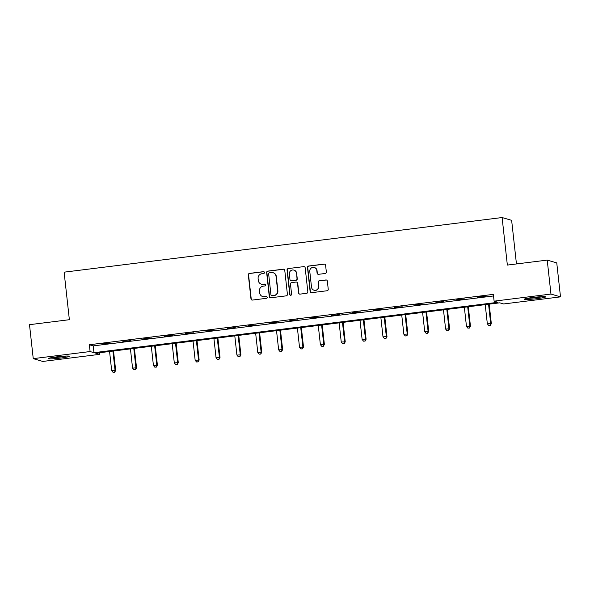 <?xml version="1.0" encoding="UTF-8"?>
<svg xmlns="http://www.w3.org/2000/svg" width="590" height="590" viewBox="0 0 590 590"><rect width="100%" height="100%" fill="white"/><g stroke="black" fill="none" stroke-linecap="round" stroke-linejoin="round"><path stroke-width="0.89" d="M264.46 272.477A0.944 0.922 -73.6 0 0 263.442 271.658L249.489 273.399A1.342 1.32 -73.6 0 0 248.324 274.896L250.971 298.894A1.342 1.32 -73.6 0 0 252.431 300.067L266.385 298.326A0.944 0.922 -73.6 0 0 266.547 296.49A0.944 0.922 -73.6 0 0 266.179 296.453L264.372 296.681A4.307 4.218 -73.6 0 1 259.696 292.942L259.475 290.936A4.307 4.218 -73.6 0 1 263.206 286.15L265.013 285.921A0.944 0.922 -73.6 0 0 265.175 284.085A0.944 0.922 -73.6 0 0 264.807 284.056L263 284.284A4.307 4.218 -73.6 0 1 258.332 280.538L258.11 278.539A4.307 4.218 -73.6 0 1 261.842 273.753L263.649 273.524A0.944 0.922 -73.6 0 0 264.46 272.477M263.937 271.739A0.944 0.922 -73.6 0 0 263.701 271.732L249.747 273.472A1.342 1.32 -73.6 0 0 248.582 274.969L251.229 298.968A1.342 1.32 -73.6 0 0 252.033 300.052M266.673 296.534A0.944 0.922 -73.6 0 0 266.437 296.534L264.372 296.681M265.301 284.137A0.944 0.922 -73.6 0 0 265.065 284.137L263 284.284M537.011 298.643A10.694 0.819 -6.3 0 1 524.37 299.226A10.694 0.819 -6.3 0 1 532.991 297.463A10.694 0.819 -6.3 0 1 545.625 296.881A10.694 0.819 -6.3 0 1 537.011 298.643M60.763 358.042A10.694 0.819 -6.3 0 1 48.122 358.624A10.694 0.819 -6.3 0 1 56.743 356.862A10.694 0.819 -6.3 0 1 69.377 356.279A10.694 0.819 -6.3 0 1 60.763 358.042M325.179 273.487A1.342 1.32 -73.6 0 0 326.344 271.99L325.599 265.257A1.342 1.32 -73.6 0 0 324.139 264.084L308.644 266.024A1.342 1.32 -73.6 0 0 307.479 267.521L310.126 291.519A1.342 1.32 -73.6 0 0 311.586 292.684L327.081 290.752A1.342 1.32 -73.6 0 0 328.247 289.255L327.347 281.12A1.342 1.32 -73.6 0 0 325.887 279.955L319.256 280.781A1.342 1.32 -73.6 0 0 318.091 282.278L318.541 286.312A3.599 3.533 -73.6 0 1 314.013 290.199A3.599 3.533 -73.6 0 1 311.513 287.19L309.772 271.385A3.599 3.533 -73.6 0 1 314.3 267.499A3.599 3.533 -73.6 0 1 316.793 270.515L317.088 273.148A1.342 1.32 -73.6 0 0 318.548 274.313L325.179 273.487M33.246 358.639L29.5 324.677L69.369 319.706L64.118 272.167L502.105 217.54L507.356 265.08L547.218 260.109L550.964 294.063L560.5 296.866L503.646 303.961L499.782 302.825L95.772 353.211L99.636 354.354L42.782 361.441L33.246 358.639L90.108 351.544L93.972 352.68L497.975 302.294L494.11 301.158L550.964 294.063M494.11 301.158L493.365 294.366L89.356 344.752L90.108 351.544M284.764 270.353A1.342 1.32 -73.6 0 0 283.303 269.18L267.808 271.112A1.342 1.32 -73.6 0 0 266.643 272.61L269.291 296.608A1.342 1.32 -73.6 0 0 270.751 297.78L286.246 295.848A1.342 1.32 -73.6 0 0 287.411 294.351L284.764 270.353M288.222 268.568L303.717 266.636A1.342 1.32 -73.6 0 1 305.178 267.801L307.832 291.799A1.342 1.32 -73.6 0 1 306.66 293.296L300.03 294.13A1.342 1.32 -73.6 0 1 298.57 292.957L297.5 283.222A1.342 1.32 -73.6 0 0 296.04 282.057L291.637 282.603A1.342 1.32 -73.6 0 0 290.472 284.1L291.593 294.233A0.944 0.922 -73.6 0 1 290.405 295.251A0.944 0.922 -73.6 0 1 289.749 294.462L287.057 270.065A1.342 1.32 -73.6 0 1 288.222 268.568L303.717 266.636M516.449 263.944L511.641 220.343L502.105 217.54M89.356 344.752L93.22 345.895L493.535 295.959M102.033 344.228L110.057 343.225L102.004 343.963M122.904 341.625L130.928 340.622L122.875 341.359M143.776 339.021L151.8 338.018L143.746 338.756M164.64 336.418L172.671 335.415L164.61 336.153M185.511 333.815L193.535 332.812L185.481 333.549M206.382 331.211L214.406 330.208L206.353 330.946M227.246 328.608L235.277 327.605L227.216 328.342M248.117 326.005L256.149 325.002L248.088 325.739M268.988 323.401L277.012 322.398L268.959 323.136M289.86 320.798L297.884 319.795L289.83 320.532M310.724 318.194L318.755 317.191L310.694 317.929M331.595 315.591L339.619 314.595L331.565 315.326M352.466 312.988L360.49 311.992L352.437 312.722M373.337 310.384L381.361 309.389L373.308 310.119M394.201 307.781L402.233 306.785L394.172 307.515M415.072 305.185L423.096 304.182L415.043 304.912M435.944 302.582L443.968 301.579L435.914 302.309M456.815 299.978L464.839 298.975L456.785 299.713M477.679 297.375L485.71 296.372L477.649 297.109M547.218 260.109L556.754 262.911L560.5 296.866M99.459 352.754L99.636 354.354M93.22 345.895L93.972 352.68M261.318 284.144L261.577 284.225A4.307 4.218 -73.6 0 0 263.258 284.358M262.683 296.549L262.941 296.623A4.307 4.218 -73.6 0 0 264.63 296.755M283.952 269.269A1.342 1.32 -73.6 0 0 283.561 269.254L268.067 271.186A1.342 1.32 -73.6 0 0 266.901 272.683L269.549 296.681A1.342 1.32 -73.6 0 0 270.353 297.766M269.453 272.801A0.944 0.922 -73.6 0 0 268.642 273.849L270.965 294.911A0.944 0.922 -73.6 0 0 271.99 295.73L273.893 295.494A4.307 4.218 -73.6 0 0 277.625 290.7L276.031 276.304A4.307 4.218 -73.6 0 0 271.363 272.565L269.453 272.801M271.621 295.701L271.879 295.774A0.944 0.922 -73.6 0 0 272.248 295.811L271.99 295.73M273.045 272.698L273.303 272.772A4.307 4.218 -73.6 0 1 276.29 276.378L277.883 290.781A4.307 4.218 -73.6 0 1 274.151 295.568L272.248 295.811M304.374 266.724A1.342 1.32 -73.6 0 0 303.975 266.709M296.564 282.094L296.822 282.175A1.342 1.32 -73.6 0 1 297.758 283.303L298.828 293.031A1.342 1.32 -73.6 0 0 299.639 294.115M288.481 268.642A1.342 1.32 -73.6 0 0 287.315 270.139L290.007 294.535A0.944 0.922 -73.6 0 0 290.538 295.28M296.379 273.126A3.599 3.533 -73.6 0 0 293.886 270.109A3.599 3.533 -73.6 0 0 289.358 274.003L289.97 279.564A1.342 1.32 -73.6 0 0 291.431 280.737L295.833 280.191A1.342 1.32 -73.6 0 0 296.999 278.694L296.637 273.2A3.599 3.533 -73.6 0 0 294.144 270.183L293.886 270.109M290.907 280.693L291.165 280.774A1.342 1.32 -73.6 0 0 291.689 280.81L291.431 280.737M296.637 273.2L297.257 278.768A1.342 1.32 -73.6 0 1 296.092 280.265L291.689 280.81M314.3 267.499L314.558 267.572A3.599 3.533 -73.6 0 1 317.051 270.589L317.339 273.222A1.342 1.32 -73.6 0 0 318.15 274.306M314.013 290.199L314.271 290.28A3.599 3.533 -73.6 0 0 318.799 286.386L318.541 286.312M326.543 280.044A1.342 1.32 -73.6 0 0 326.145 280.029L319.514 280.855A1.342 1.32 -73.6 0 0 318.349 282.352L318.799 286.386M324.795 264.173A1.342 1.32 -73.6 0 0 324.397 264.165L308.902 266.097A1.342 1.32 -73.6 0 0 307.737 267.594L310.384 291.593A1.342 1.32 -73.6 0 0 311.188 292.677M109.57 351.493L111.687 370.69L115.677 370.461L113.531 350.998M114.423 372.216L113.081 372.386L114.674 372.29L115.035 370.269L112.919 351.072M113.081 372.386L111.687 370.69M115.677 370.461L114.674 372.29M65.593 356.072A9.248 0.708 -6.3 0 1 51.773 357.599M50.799 357.776A10.62 0.819 173.7 0 0 66.582 356.036M541.841 296.667A9.248 0.708 -6.3 0 1 536.62 297.478A9.248 0.708 -6.3 0 1 528.021 298.193M527.047 298.378A10.62 0.819 173.7 0 0 536.878 297.552A10.62 0.819 173.7 0 0 542.83 296.637M130.442 348.889L132.558 368.086L136.548 367.858L134.402 348.395M135.287 369.613L133.952 369.783L135.545 369.694L135.907 367.666L133.782 348.469M133.952 369.783L132.558 368.086M136.548 367.858L135.545 369.694M151.313 346.286L153.429 365.483L157.419 365.254L155.266 345.792M156.158 367.01L154.823 367.179L156.416 367.091L156.77 365.062L154.654 345.873M154.823 367.179L153.429 365.483M157.419 365.254L156.416 367.091M172.177 343.682L174.301 362.88L178.283 362.651L176.137 343.188M177.03 364.406L175.687 364.576L177.288 364.487L177.642 362.459L175.525 343.269M175.687 364.576L174.301 362.88M178.283 362.651L177.288 364.487M193.048 341.079L195.165 360.276L199.155 360.048L197.008 340.585M197.893 361.803L196.559 361.972L198.152 361.884L198.513 359.856L196.396 340.666M196.559 361.972L195.165 360.276M199.155 360.048L198.152 361.884M213.919 338.476L216.036 357.673L220.026 357.444L217.88 337.981M218.765 359.199L217.43 359.369L219.023 359.281L219.384 357.252L217.26 338.063M217.43 359.369L216.036 357.673M220.026 357.444L219.023 359.281M234.791 335.872L236.907 355.069L240.897 354.841L238.744 335.378M239.636 356.603L238.301 356.766L239.894 356.677L240.248 354.649L238.131 335.459M238.301 356.766L236.907 355.069M240.897 354.841L239.894 356.677M255.654 333.269L257.778 352.466L261.761 352.237L259.615 332.775M260.507 354L259.165 354.162L260.765 354.074L261.119 352.046L259.003 332.856M259.165 354.162L257.778 352.466M261.761 352.237L260.765 354.074M276.526 330.666L278.642 349.863L282.632 349.634L280.486 330.179M281.371 351.397L280.036 351.559L281.629 351.47L281.991 349.45L279.867 330.253M280.036 351.559L278.642 349.863M282.632 349.634L281.629 351.47M297.397 328.07L299.514 347.259L303.503 347.031L301.357 327.575M302.242 348.793L300.907 348.956L302.5 348.867L302.862 346.846L300.738 327.649M300.907 348.956L299.514 347.259M303.503 347.031L302.5 348.867M318.261 325.466L320.385 344.656L324.375 344.427L322.221 324.972M323.114 346.19L321.771 346.352L323.372 346.264L323.726 344.243L321.609 325.046M321.771 346.352L320.385 344.656M324.375 344.427L323.372 346.264M339.132 322.863L341.256 342.053L345.239 341.824L343.092 322.369M343.985 343.587L342.643 343.749L344.243 343.66L344.597 341.64L342.48 322.442M342.643 343.749L341.256 342.053M345.239 341.824L344.243 343.66M360.003 320.259L362.12 339.449L366.11 339.221L363.964 319.765M364.849 340.983L363.514 341.153L365.107 341.057L365.468 339.036L363.344 319.839M363.514 341.153L362.12 339.449M366.11 339.221L365.107 341.057M380.875 317.656L382.991 336.846L386.981 336.625L384.827 317.162M385.72 338.38L384.385 338.549L385.978 338.454L386.332 336.433L384.215 317.236M384.385 338.549L382.991 336.846M386.981 336.625L385.978 338.454M401.738 315.053L403.862 334.242L407.852 334.021L405.699 314.558M406.591 335.776L405.249 335.946L406.849 335.85L407.203 333.829L405.087 314.632M405.249 335.946L403.862 334.242M407.852 334.021L406.849 335.85M422.61 312.449L424.726 331.646L428.716 331.418L426.57 311.955M427.462 333.173L426.12 333.343L427.713 333.247L428.075 331.226L425.958 312.029M426.12 333.343L424.726 331.646M428.716 331.418L427.713 333.247M443.481 309.846L445.598 329.043L449.587 328.814L447.441 309.352M448.326 330.57L446.991 330.739L448.584 330.643L448.946 328.623L446.822 309.425M446.991 330.739L445.598 329.043M449.587 328.814L448.584 330.643M464.352 307.243L466.469 326.44L470.459 326.211L468.305 306.748M469.198 327.966L467.863 328.136L469.456 328.04L469.81 326.019L467.693 306.822M467.863 328.136L466.469 326.44M470.459 326.211L469.456 328.04M485.216 304.639L487.34 323.836L491.323 323.608L489.176 304.145M490.069 325.363L488.726 325.533L490.327 325.444L490.681 323.416L488.564 304.226M488.726 325.533L487.34 323.836M491.323 323.608L490.327 325.444"/></g></svg>
